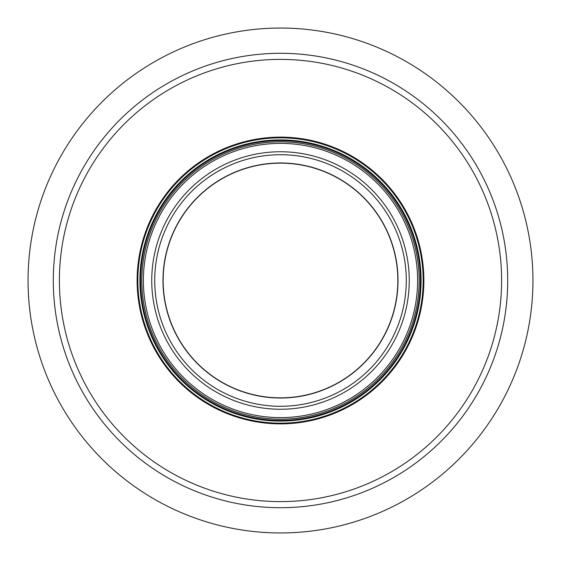 <?xml version="1.0" encoding="UTF-8"?>
<svg xmlns="http://www.w3.org/2000/svg" width="561" height="561" viewBox="0 0 561 561"><rect width="100%" height="100%" fill="white"/><g stroke="black" fill="none" stroke-linecap="round" stroke-linejoin="round"><path stroke-width="0.84" d="M280.5 139.913A140.587 140.587 0 0 1 421.087 280.5A140.587 140.587 0 0 1 280.5 421.087A140.587 140.587 0 0 1 139.913 280.5A140.587 140.587 0 0 1 280.5 139.913M280.5 137.824A142.676 142.676 0 0 0 137.824 280.5A142.676 142.676 0 0 0 280.5 423.176A142.676 142.676 0 0 0 423.176 280.5A142.676 142.676 0 0 0 280.5 137.824M280.5 420.392A139.892 139.892 0 0 0 420.392 280.5A139.892 139.892 0 0 0 280.5 140.608A139.892 139.892 0 0 0 140.608 280.5A139.892 139.892 0 0 0 280.5 420.392M280.5 137.122A143.378 143.378 0 0 0 137.122 280.5A143.378 143.378 0 0 0 280.5 423.878A143.378 143.378 0 0 0 423.878 280.5A143.378 143.378 0 0 0 280.5 137.122M280.5 28.05A252.45 252.45 0 0 1 532.95 280.5A252.45 252.45 0 0 1 280.5 532.95A252.45 252.45 0 0 1 28.05 280.5A252.45 252.45 0 0 1 280.5 28.05M280.5 507.705A227.205 227.205 0 0 1 53.295 280.5A227.205 227.205 0 0 1 280.5 53.295A227.205 227.205 0 0 1 507.705 280.5A227.205 227.205 0 0 1 280.5 507.705M280.5 59.389A221.111 221.111 0 0 1 501.611 280.5A221.111 221.111 0 0 1 280.5 501.611A221.111 221.111 0 0 1 59.389 280.5A221.111 221.111 0 0 1 280.5 59.389M280.5 419.172A138.672 138.672 0 0 1 141.828 280.5A138.672 138.672 0 0 1 280.5 141.828A138.672 138.672 0 0 1 419.172 280.5A138.672 138.672 0 0 1 280.5 419.172M165.719 205.508A137.108 137.108 0 0 1 355.492 165.719A137.108 137.108 0 0 1 395.281 355.492A137.108 137.108 0 0 1 205.508 395.281A137.108 137.108 0 0 1 165.719 205.508M388.282 350.92A128.75 128.75 0 0 1 210.08 388.282A128.75 128.75 0 0 1 172.718 210.08A128.75 128.75 0 0 1 350.92 172.718A128.75 128.75 0 0 1 388.282 350.92A128.75 128.75 0 0 1 210.08 388.282A128.75 128.75 0 0 1 172.718 210.08M182.115 216.223A117.522 117.522 0 0 1 344.777 182.115A117.522 117.522 0 0 1 378.885 344.777A117.522 117.522 0 0 1 216.223 378.885A117.522 117.522 0 0 1 182.115 216.223M396.592 356.347A138.672 138.672 0 0 1 204.653 396.592A138.672 138.672 0 0 1 164.408 204.653A138.672 138.672 0 0 1 356.347 164.408A138.672 138.672 0 0 1 396.592 356.347M344.678 182.262A117.347 117.347 0 0 0 182.262 216.322A117.347 117.347 0 0 0 216.322 378.738A117.347 117.347 0 0 0 378.738 344.678A117.347 117.347 0 0 0 344.678 182.262M385.807 349.3A125.79 125.79 0 0 1 211.7 385.807A125.79 125.79 0 0 1 175.193 211.7A125.79 125.79 0 0 1 349.3 175.193A125.79 125.79 0 0 1 385.807 349.3"/></g></svg>
